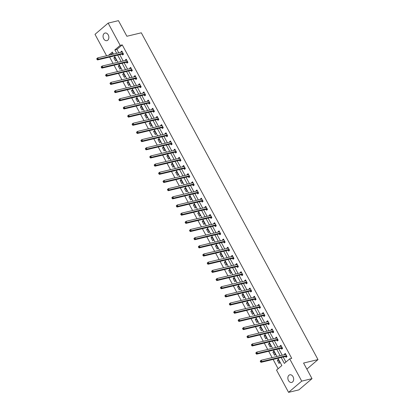<?xml version="1.0" encoding="UTF-8"?>
<svg xmlns="http://www.w3.org/2000/svg" width="413" height="413" viewBox="0 0 413 413"><rect width="100%" height="100%" fill="white"/><g stroke="black" fill="none" stroke-linecap="round" stroke-linejoin="round"><path stroke-width="0.62" d="M108.237 34.909A3.923 2.839 76.5 0 1 106.874 40.665A3.923 2.839 76.5 0 1 103.689 38.791A3.923 2.839 76.5 0 1 105.047 33.03A3.923 2.839 76.5 0 1 108.237 34.909M293.029 376.677A3.923 2.839 76.5 0 1 291.671 382.438A3.923 2.839 76.5 0 1 288.48 380.559A3.923 2.839 76.5 0 1 289.843 374.803A3.923 2.839 76.5 0 1 293.029 376.677M106.58 55.75L95 34.341L108.144 23.118L118.443 20.65L126.884 36.261L141.308 32.808L318 359.594L303.576 363.048L312.016 378.659L298.878 389.882L288.573 392.35L276.54 370.084L281.867 365.536L277.939 358.272M109.605 57.051L113.059 63.432M114.024 65.223L117.478 71.604M118.443 73.395L121.897 79.776M122.862 81.567L126.311 87.948M127.281 89.74L130.73 96.121M131.701 97.912L135.149 104.293M136.12 106.084L139.568 112.465M140.539 114.256L143.987 120.637M144.958 122.429L148.406 128.81M149.377 130.601L152.825 136.982M153.796 138.773L157.245 145.154M158.215 146.945L161.664 153.326M162.634 155.118L166.083 161.498M167.053 163.29L170.502 169.671M171.472 171.462L174.921 177.843M175.886 179.634L179.34 186.015M180.305 187.807L183.759 194.187M184.725 195.979L188.178 202.36M189.144 204.151L192.592 210.532M193.563 212.323L197.011 218.704M197.982 220.496L201.43 226.876M202.401 228.673L205.85 235.049M206.82 236.845L210.269 243.221M211.239 245.017L214.688 251.393M215.658 253.19L219.107 259.565M220.077 261.362L223.526 267.738M224.496 269.534L227.945 275.91M228.916 277.706L232.364 284.082M233.335 285.879L236.783 292.254M237.754 294.051L241.202 300.427M242.168 302.223L245.621 308.599M246.587 310.395L250.041 316.771M251.006 318.568L254.46 324.943M255.425 326.74L258.874 333.115M259.844 334.912L263.293 341.288M264.263 343.084L267.712 349.46M268.682 351.256L272.131 357.632M273.101 359.429L278.13 368.726M306.859 369.114L318 359.594M112.837 52.921L110.663 54.774M279.906 362.655L278.207 359.511L277.319 360.27L279.018 363.414L279.906 362.655M275.492 354.483L273.788 351.339L272.9 352.098L274.604 355.242L275.492 354.483M271.073 346.311L269.369 343.167L268.481 343.926L270.185 347.07L271.073 346.311M266.653 338.139L264.95 334.995L264.062 335.754L265.765 338.897L266.653 338.139M262.234 329.966L260.536 326.822L259.648 327.581L261.346 330.72L262.234 329.966M257.815 321.794L256.117 318.65L255.229 319.409L256.927 322.548L257.815 321.794M253.396 313.622L251.698 310.478L250.81 311.237L252.508 314.376L253.396 313.622M248.977 305.45L247.279 302.306L246.391 303.065L248.089 306.203L248.977 305.45M244.558 297.277L242.859 294.133L241.972 294.892L243.67 298.031L244.558 297.277M240.139 289.105L238.44 285.961L237.552 286.72L239.251 289.859L240.139 289.105M235.72 280.933L234.021 277.789L233.133 278.548L234.832 281.687L235.72 280.933M231.301 272.756L229.602 269.617L228.714 270.376L230.413 273.514L231.301 272.756M226.882 264.583L225.183 261.444L224.295 262.203L225.994 265.342L226.882 264.583M222.462 256.411L220.764 253.272L219.876 254.026L221.575 257.17L222.462 256.411M218.043 248.239L216.345 245.1L215.457 245.854L217.155 248.998L218.043 248.239M213.624 240.067L211.926 236.928L211.038 237.681L212.736 240.825L213.624 240.067M209.21 231.894L207.507 228.756L206.619 229.509L208.322 232.653L209.21 231.894M204.791 223.722L203.088 220.583L202.2 221.337L203.903 224.481L204.791 223.722M200.372 215.55L198.668 212.411L197.781 213.165L199.484 216.309L200.372 215.55M195.953 207.378L194.255 204.239L193.367 204.993L195.065 208.137L195.953 207.378M191.534 199.205L189.835 196.061L188.947 196.82L190.646 199.964L191.534 199.205M187.115 191.033L185.416 187.889L184.528 188.648L186.227 191.792L187.115 191.033M182.696 182.861L180.997 179.717L180.109 180.476L181.808 183.62L182.696 182.861M178.277 174.689L176.578 171.545L175.69 172.304L177.389 175.448L178.277 174.689M173.858 166.516L172.159 163.372L171.271 164.131L172.97 167.275L173.858 166.516M169.438 158.344L167.74 155.2L166.852 155.959L168.55 159.103L169.438 158.344M165.019 150.172L163.321 147.028L162.433 147.787L164.131 150.931L165.019 150.172M160.6 142L158.902 138.856L158.014 139.615L159.712 142.759L160.6 142M156.181 133.827L154.483 130.684L153.595 131.442L155.293 134.586L156.181 133.827M151.762 125.655L150.064 122.511L149.176 123.27L150.874 126.414L151.762 125.655M147.343 117.483L145.644 114.339L144.756 115.098L146.455 118.242L147.343 117.483M142.929 109.311L141.225 106.167L140.337 106.926L142.041 110.07L142.929 109.311M138.51 101.139L136.806 97.995L135.918 98.753L137.622 101.897L138.51 101.139M134.091 92.966L132.387 89.822L131.499 90.581L133.203 93.725L134.091 92.966M129.672 84.794L127.973 81.65L127.085 82.409L128.784 85.553L129.672 84.794M125.253 76.622L123.554 73.478L122.666 74.237L124.365 77.381L125.253 76.622M120.833 68.45L119.135 65.306L118.247 66.065L119.946 69.208L120.833 68.45M116.414 60.277L114.716 57.133L113.828 57.892L115.526 61.036L116.414 60.277M281.155 357.498L284.35 363.414L289.678 358.861L291.738 358.37L122.243 44.888L116.915 49.436L118.753 52.838M119.718 54.63L123.172 61.01M124.137 62.802L127.591 69.183M128.557 70.974L132.005 77.355M132.976 79.146L136.424 85.527M137.395 87.319L140.843 93.699M141.814 95.491L145.262 101.872M146.233 103.663L149.682 110.044M150.652 111.835L154.101 118.216M155.071 120.007L158.52 126.388M159.49 128.18L162.939 134.561M163.909 136.352L167.358 142.733M168.328 144.524L171.777 150.905M172.748 152.696L176.196 159.077M177.167 160.869L180.615 167.25M181.581 169.041L185.034 175.422M186 177.213L189.453 183.594M190.419 185.385L193.873 191.766M194.838 193.558L198.286 199.938M199.257 201.73L202.706 208.111M203.676 209.902L207.125 216.283M208.095 218.074L211.544 224.455M212.514 226.252L215.963 232.627M216.933 234.424L220.382 240.8M221.353 242.596L224.801 248.972M225.772 250.768L229.22 257.144M230.191 258.941L233.639 265.316M234.61 267.113L238.058 273.489M239.029 275.285L242.477 281.661M243.448 283.457L246.897 289.833M247.862 291.63L251.316 298.005M252.281 299.802L255.735 306.178M256.7 307.974L260.154 314.35M261.119 316.146L264.568 322.522M265.538 324.319L268.987 330.694M269.957 332.491L273.406 338.866M274.377 340.663L277.825 347.039M278.796 348.835L282.244 355.211M283.215 357.008L285.946 362.051M285.667 356.496L286.121 357.343L287.009 356.589L285.311 353.445L284.423 354.204L284.66 354.638M281.248 348.324L281.707 349.171L282.595 348.417L280.892 345.273L280.004 346.032L280.241 346.466M276.829 340.152L277.288 340.999L278.176 340.245L276.473 337.101L275.585 337.86L275.822 338.293M272.41 331.98L272.869 332.826L273.757 332.067L272.053 328.929L271.165 329.688L271.403 330.121M267.991 323.807L268.45 324.654L269.338 323.895L267.639 320.756L266.752 321.515L266.984 321.944M263.571 315.635L264.031 316.482L264.919 315.723L263.22 312.584L262.332 313.338L262.565 313.772M259.152 307.463L259.612 308.31L260.5 307.551L258.801 304.412L257.913 305.166L258.146 305.599M254.733 299.291L255.193 300.137L256.081 299.379L254.382 296.24L253.494 296.993L253.727 297.427M250.314 291.119L250.774 291.965L251.662 291.206L249.963 288.067L249.075 288.821L249.307 289.255M245.895 282.946L246.355 283.793L247.242 283.034L245.544 279.895L244.656 280.649L244.888 281.083M241.476 274.774L241.935 275.621L242.823 274.862L241.125 271.723L240.237 272.477L240.469 272.91M237.057 266.602L237.516 267.448L238.404 266.69L236.706 263.551L235.818 264.305L236.05 264.738M232.638 258.43L233.097 259.276L233.985 258.517L232.287 255.373L231.399 256.132L231.631 256.566M228.224 250.257L228.678 251.104L229.566 250.345L227.868 247.201L226.98 247.96L227.217 248.394M223.805 242.085L224.259 242.932L225.147 242.173L223.448 239.029L222.561 239.788L222.798 240.221M219.386 233.913L219.84 234.76L220.728 234.001L219.029 230.857L218.141 231.616L218.379 232.049M214.966 225.741L215.426 226.587L216.314 225.828L214.61 222.684L213.722 223.443L213.96 223.877M210.547 217.568L211.007 218.415L211.895 217.656L210.191 214.512L209.303 215.271L209.541 215.705M206.128 209.396L206.588 210.243L207.476 209.484L205.772 206.34L204.884 207.099L205.122 207.532M201.709 201.224L202.169 202.071L203.057 201.312L201.358 198.168L200.47 198.927L200.703 199.36M197.29 193.052L197.75 193.898L198.638 193.139L196.939 189.995L196.051 190.754L196.283 191.188M192.871 184.879L193.33 185.726L194.218 184.967L192.52 181.823L191.632 182.582L191.864 183.016M188.452 176.707L188.911 177.554L189.799 176.795L188.101 173.651L187.213 174.41L187.445 174.844M184.033 168.535L184.492 169.382L185.38 168.623L183.682 165.479L182.794 166.238L183.026 166.671M179.614 160.363L180.073 161.209L180.961 160.451L179.263 157.307L178.375 158.065L178.607 158.499M175.195 152.191L175.654 153.037L176.542 152.278L174.844 149.134L173.956 149.893L174.188 150.327M170.775 144.018L171.235 144.865L172.123 144.106L170.424 140.962L169.536 141.721L169.769 142.155M166.356 135.846L166.816 136.693L167.704 135.934L166.005 132.79L165.117 133.549L165.35 133.982M161.937 127.674L162.397 128.52L163.285 127.762L161.586 124.618L160.698 125.376L160.936 125.81M157.523 119.502L157.978 120.348L158.866 119.589L157.167 116.445L156.279 117.204L156.517 117.638M153.104 111.329L153.559 112.176L154.447 111.417L152.748 108.273L151.86 109.032L152.098 109.466M148.685 103.157L149.145 104.004L150.033 103.245L148.329 100.101L147.441 100.86L147.678 101.293M144.266 94.985L144.726 95.831L145.613 95.073L143.91 91.929L143.022 92.688L143.259 93.121M139.847 86.813L140.306 87.659L141.194 86.9L139.491 83.756L138.603 84.515L138.84 84.949M135.428 78.64L135.887 79.487L136.775 78.728L135.077 75.584L134.189 76.343L134.421 76.777M131.009 70.468L131.468 71.315L132.356 70.556L130.658 67.412L129.77 68.171L130.002 68.604M126.59 62.296L127.049 63.143L127.937 62.384L126.239 59.24L125.351 59.999L125.583 60.432M122.171 54.124L122.63 54.97L123.518 54.211L121.82 51.067L120.932 51.826L121.164 52.26M312.016 378.659L301.717 381.127L288.573 392.35M108.144 23.118L120.178 45.378L114.85 49.932L116.693 53.329M122.243 44.888L120.178 45.378M289.678 358.861L301.717 381.127M117.659 55.125L121.107 61.501M122.078 63.297L125.526 69.673M126.497 71.47L129.945 77.845M130.916 79.642L134.364 86.018M135.335 87.814L138.783 94.195M139.754 95.986L143.203 102.367M144.173 104.159L147.622 110.539M148.592 112.331L152.041 118.712M153.011 120.503L156.46 126.884M157.43 128.675L160.879 135.056M161.85 136.848L165.298 143.228M166.269 145.02L169.717 151.401M170.688 153.192L174.136 159.573M175.102 161.364L178.555 167.745M179.521 169.536L182.974 175.917M183.94 177.709L187.388 184.09M188.359 185.881L191.808 192.262M192.778 194.053L196.227 200.434M197.197 202.225L200.646 208.606M201.616 210.398L205.065 216.779M206.035 218.57L209.484 224.951M210.454 226.742L213.903 233.123M214.874 234.914L218.322 241.295M219.293 243.087L222.741 249.467M223.712 251.259L227.16 257.64M228.131 259.431L231.579 265.812M232.55 267.603L235.999 273.984M236.969 275.776L240.418 282.156M241.383 283.948L244.837 290.329M245.802 292.12L249.256 298.501M250.221 300.292L253.67 306.673M254.64 308.465L258.089 314.845M259.059 316.637L262.508 323.018M263.479 324.809L266.927 331.19M267.898 332.981L271.346 339.362M272.317 341.153L275.765 347.534M276.736 349.326L280.184 355.707M113.472 54.103L112.367 52.053L108.604 55.265M276.968 356.476L273.52 350.1M272.549 348.304L269.1 341.928M268.13 340.131L264.681 333.75M263.711 331.959L260.262 325.578M259.292 323.787L255.843 317.406M254.873 315.615L251.424 309.234M250.454 307.442L247.005 301.062M246.034 299.27L242.586 292.889M241.615 291.098L238.167 284.717M237.196 282.926L233.748 276.545M232.777 274.753L229.329 268.373M228.363 266.581L224.909 260.2M223.944 258.409L220.49 252.028M219.525 250.237L216.076 243.856M215.106 242.064L211.657 235.684M210.687 233.892L207.238 227.511M206.268 225.72L202.819 219.339M201.849 217.548L198.4 211.167M197.429 209.376L193.981 202.995M193.01 201.203L189.562 194.822M188.591 193.031L185.143 186.65M184.172 184.859L180.724 178.478M179.753 176.687L176.305 170.306M175.334 168.514L171.885 162.133M170.915 160.342L167.466 153.961M166.496 152.17L163.047 145.789M162.082 143.998L158.628 137.617M157.663 135.825L154.209 129.445M153.244 127.653L149.79 121.272M148.825 119.481L145.376 113.1M144.405 111.309L140.957 104.928M139.986 103.136L136.538 96.756M135.567 94.964L132.119 88.583M131.148 86.792L127.7 80.411M126.729 78.62L123.281 72.239M122.31 70.447L118.861 64.067M117.891 62.275L114.442 55.894M116.915 49.436L114.85 49.932M285.574 353.926L284.423 354.204M278.47 359.991L277.319 360.27M274.051 351.819L272.9 352.098M281.155 345.753L280.004 346.032M269.632 343.647L268.481 343.926M276.736 337.581L275.585 337.86M265.213 335.475L264.062 335.754M272.317 329.409L271.165 329.688M260.794 327.303L259.648 327.581M267.898 321.237L266.752 321.515M256.375 319.13L255.229 319.409M263.479 313.064L262.332 313.338M251.956 310.958L250.81 311.237M259.059 304.892L257.913 305.166M247.537 302.786L246.391 303.065M254.64 296.72L253.494 296.993M243.118 294.614L241.972 294.892M250.221 288.548L249.075 288.821M238.699 286.441L237.552 286.72M245.802 280.375L244.656 280.649M234.285 278.269L233.133 278.548M241.388 272.203L240.237 272.477M229.865 270.097L228.714 270.376M236.969 264.031L235.818 264.305M225.446 261.925L224.295 262.203M232.55 255.859L231.399 256.132M221.027 253.752L219.876 254.026M228.131 247.686L226.98 247.96M216.608 245.58L215.457 245.854M223.712 239.514L222.561 239.788M212.189 237.408L211.038 237.681M219.293 231.342L218.141 231.616M207.77 229.236L206.619 229.509M214.874 223.17L213.722 223.443M203.351 221.063L202.2 221.337M210.454 214.997L209.303 215.271M198.932 212.891L197.781 213.165M206.035 206.825L204.884 207.099M194.513 204.719L193.367 204.993M201.616 198.653L200.47 198.927M190.094 196.547L188.947 196.82M197.197 190.481L196.051 190.754M185.674 188.374L184.528 188.648M192.778 182.309L191.632 182.582M181.255 180.202L180.109 180.476M188.359 174.136L187.213 174.41M176.836 172.03L175.69 172.304M183.94 165.964L182.794 166.238M172.417 163.858L171.271 164.131M179.521 157.792L178.375 158.065M168.003 155.686L166.852 155.959M175.107 149.62L173.956 149.893M163.584 147.513L162.433 147.787M170.688 141.447L169.536 141.721M159.165 139.341L158.014 139.615M166.269 133.275L165.117 133.549M154.746 131.169L153.595 131.442M161.85 125.103L160.698 125.376M150.327 122.997L149.176 123.27M157.43 116.931L156.279 117.204M145.908 114.824L144.756 115.098M153.011 108.758L151.86 109.032M141.489 106.652L140.337 106.926M148.592 100.586L147.441 100.86M137.07 98.48L135.918 98.753M144.173 92.414L143.022 92.688M132.65 90.308L131.499 90.581M139.754 84.242L138.603 84.515M128.231 82.135L127.085 82.409M135.335 76.069L134.189 76.343M123.812 73.963L122.666 74.237M130.916 67.897L129.77 68.171M119.393 65.791L118.247 66.065M126.497 59.725L125.351 59.999M114.974 57.619L113.828 57.892M122.078 51.553L120.932 51.826M260.257 361.303L260.536 361.829L260.892 361.525L260.314 361.008L261.202 360.25L285.595 354.411A0.614 0.398 49.5 0 0 285.729 354.339L285.77 354.292M260.608 361.003L261.202 360.25L261.909 361.561L261.021 362.32L285.414 356.481A0.614 0.398 49.5 0 1 285.59 356.481L286.829 356.744M286.555 355.738L286.477 355.722A0.614 0.398 49.5 0 0 286.302 355.722L261.909 361.561L260.892 361.525M260.536 361.829L261.021 362.32M255.838 353.13L256.117 353.657L256.473 353.352L255.895 352.836L256.783 352.077L281.176 346.239A0.614 0.398 49.5 0 0 281.31 346.166L281.351 346.12M256.189 352.826L256.783 352.077L257.49 353.389L256.602 354.147L280.995 348.309A0.614 0.398 49.5 0 1 281.17 348.309L282.409 348.572M282.136 347.565L282.058 347.55A0.614 0.398 49.5 0 0 281.883 347.55L257.49 353.389L256.473 353.352M256.117 353.657L256.602 354.147M251.419 344.958L251.703 345.485L252.054 345.18L251.476 344.664L252.364 343.905L276.756 338.066A0.614 0.398 49.5 0 0 276.891 337.994L276.932 337.948M251.77 344.654L252.364 343.905L253.071 345.216L252.183 345.975L276.576 340.136A0.614 0.398 49.5 0 1 276.751 340.136L277.99 340.4M277.717 339.393L277.639 339.378A0.614 0.398 49.5 0 0 277.464 339.378L253.071 345.216L252.054 345.18M251.703 345.485L252.183 345.975M247 336.786L247.284 337.313L247.635 337.008L247.057 336.492L247.945 335.733L272.337 329.894A0.614 0.398 49.5 0 0 272.472 329.822L272.513 329.775M247.356 336.481L247.945 335.733L248.652 337.044L247.764 337.803L272.157 331.964A0.614 0.398 49.5 0 1 272.332 331.964L273.571 332.228M273.298 331.221L273.22 331.205A0.614 0.398 49.5 0 0 273.045 331.205L248.652 337.044L247.635 337.008M247.284 337.313L247.764 337.803M242.581 328.614L242.865 329.14L243.216 328.836L242.637 328.32L243.525 327.561L267.918 321.722A0.614 0.398 49.5 0 0 268.052 321.65L268.094 321.603M242.937 328.309L243.525 327.561L244.233 328.872L243.345 329.631L267.738 323.792A0.614 0.398 49.5 0 1 267.913 323.792L269.152 324.055M268.878 323.049L268.801 323.033A0.614 0.398 49.5 0 0 268.626 323.033L244.233 328.872L243.216 328.836M242.865 329.14L243.345 329.631M238.162 320.442L238.446 320.968L238.802 320.664L238.218 320.147L239.106 319.388L263.499 313.55A0.614 0.398 49.5 0 0 263.633 313.477L263.675 313.431M238.518 320.137L239.106 319.388L239.814 320.7L238.926 321.459L263.318 315.62A0.614 0.398 49.5 0 1 263.494 315.62L264.733 315.883M264.459 314.876L264.382 314.861A0.614 0.398 49.5 0 0 264.206 314.861L239.814 320.7L238.802 320.664M238.446 320.968L238.926 321.459M233.743 312.269L234.026 312.796L234.383 312.491L233.799 311.975L234.687 311.216L259.08 305.377A0.614 0.398 49.5 0 0 259.214 305.305L259.256 305.259M234.099 311.965L234.687 311.216L235.395 312.527L234.507 313.286L258.899 307.448A0.614 0.398 49.5 0 1 259.075 307.448L260.314 307.711M260.04 306.704L259.963 306.689A0.614 0.398 49.5 0 0 259.787 306.689L235.395 312.527L234.383 312.491M234.026 312.796L234.507 313.286M229.323 304.097L229.607 304.624L229.964 304.319L229.38 303.803L230.268 303.044L254.661 297.205A0.614 0.398 49.5 0 0 254.795 297.133L254.842 297.086M229.68 303.792L230.268 303.044L230.975 304.355L230.087 305.114L254.48 299.275A0.614 0.398 49.5 0 1 254.656 299.275L255.895 299.539M255.621 298.532L255.544 298.516A0.614 0.398 49.5 0 0 255.368 298.516L230.975 304.355L229.964 304.319M229.607 304.624L230.087 305.114M224.904 295.925L225.188 296.451L225.544 296.147L224.961 295.631L225.849 294.872L250.242 289.033A0.614 0.398 49.5 0 0 250.376 288.961L250.423 288.914M225.261 295.62L225.849 294.872L226.556 296.183L225.668 296.942L250.061 291.103A0.614 0.398 49.5 0 1 250.237 291.103L251.476 291.366M251.202 290.36L251.125 290.344A0.614 0.398 49.5 0 0 250.949 290.344L226.556 296.183L225.544 296.147M225.188 296.451L225.668 296.942M220.485 287.753L220.769 288.279L221.125 287.975L220.542 287.458L221.43 286.699L245.823 280.861A0.614 0.398 49.5 0 0 245.957 280.788L246.003 280.742M220.841 287.448L221.43 286.699L222.137 288.011L221.249 288.77L245.647 282.931A0.614 0.398 49.5 0 1 245.818 282.931L247.057 283.194M246.783 282.187L246.706 282.172A0.614 0.398 49.5 0 0 246.535 282.172L222.137 288.011L221.125 287.975M220.769 288.279L221.249 288.77M216.066 279.58L216.35 280.107L216.706 279.802L216.123 279.286L217.011 278.527L241.404 272.688A0.614 0.398 49.5 0 0 241.538 272.616L241.584 272.57M216.422 279.276L217.011 278.527L217.718 279.838L216.83 280.597L241.228 274.759A0.614 0.398 49.5 0 1 241.399 274.759L242.637 275.022M242.364 274.015L242.286 274A0.614 0.398 49.5 0 0 242.116 274L217.718 279.838L216.706 279.802M216.35 280.107L216.83 280.597M211.647 271.408L211.931 271.935L212.287 271.63L211.704 271.114L212.592 270.355L236.985 264.516A0.614 0.398 49.5 0 0 237.103 264.459L237.165 264.397M212.003 271.104L212.592 270.355L213.299 271.666L212.411 272.425L236.809 266.586A0.614 0.398 49.5 0 1 236.979 266.586L238.218 266.85M237.945 265.843L237.867 265.827A0.614 0.398 49.5 0 0 237.697 265.827L213.299 271.666L212.287 271.63M211.931 271.935L212.411 272.425M207.228 263.236L207.512 263.762L207.868 263.458L207.285 262.942L208.173 262.183L232.571 256.344A0.614 0.398 49.5 0 0 232.7 256.272L232.746 256.225M207.584 262.931L208.173 262.183L208.885 263.494L207.997 264.253L232.39 258.414A0.614 0.398 49.5 0 1 232.56 258.414L233.799 258.677M233.526 257.671L233.448 257.655A0.614 0.398 49.5 0 0 233.278 257.655L208.885 263.494L207.868 263.458M207.512 263.762L207.997 264.253M202.809 255.064L203.093 255.59L203.449 255.286L202.866 254.769L203.754 254.01L228.152 248.172A0.614 0.398 49.5 0 0 228.281 248.099L228.327 248.053M203.165 254.759L203.754 254.01L204.466 255.322L203.578 256.081L227.971 250.242A0.614 0.398 49.5 0 1 228.146 250.242L229.38 250.505M229.112 249.498L229.034 249.483A0.614 0.398 49.5 0 0 228.859 249.483L204.466 255.322L203.449 255.286M203.093 255.59L203.578 256.081M198.39 246.891L198.674 247.418L199.03 247.113L198.446 246.597L199.334 245.838L223.732 239.999A0.614 0.398 49.5 0 0 223.867 239.927L223.908 239.881M198.746 246.587L199.334 245.838L200.047 247.15L199.159 247.908L223.552 242.07A0.614 0.398 49.5 0 1 223.727 242.07L224.966 242.333M224.693 241.326L224.615 241.311A0.614 0.398 49.5 0 0 224.44 241.311L200.047 247.15L199.03 247.113M198.674 247.418L199.159 247.908M219.189 231.858L219.432 231.6M193.976 238.719L194.255 239.241L194.611 238.941L194.033 238.425L194.921 237.666L219.313 231.827A0.614 0.398 49.5 0 0 219.448 231.75L219.489 231.708M194.327 238.415L194.921 237.666L195.628 238.977L194.74 239.736L219.133 233.897A0.614 0.398 49.5 0 1 219.308 233.897L220.547 234.161M220.274 233.154L220.196 233.138A0.614 0.398 49.5 0 0 220.021 233.138L195.628 238.977L194.611 238.941M194.255 239.241L194.74 239.736M189.557 230.547L189.835 231.068L190.192 230.769L189.613 230.253L190.501 229.494L214.894 223.655A0.614 0.398 49.5 0 0 215.008 223.598L215.07 223.536M189.908 230.242L190.501 229.494L191.209 230.805L190.321 231.564L214.714 225.725A0.614 0.398 49.5 0 1 214.889 225.725L216.128 225.988M215.854 224.982L215.777 224.966A0.614 0.398 49.5 0 0 215.601 224.966L191.209 230.805L190.192 230.769M189.835 231.068L190.321 231.564M185.138 222.375L185.422 222.896L185.773 222.597L185.194 222.08L186.082 221.322L210.475 215.483A0.614 0.398 49.5 0 0 210.609 215.405L210.651 215.364M185.489 222.07L186.082 221.322L186.79 222.633L185.902 223.392L210.294 217.553A0.614 0.398 49.5 0 1 210.47 217.553L211.709 217.816M211.435 216.81L211.358 216.794A0.614 0.398 49.5 0 0 211.182 216.794L186.79 222.633L185.773 222.597M185.422 222.896L185.902 223.392M180.718 214.202L181.002 214.724L181.353 214.424L180.775 213.908L181.663 213.149L206.056 207.311A0.614 0.398 49.5 0 0 206.19 207.233L206.232 207.192M181.075 213.898L181.663 213.149L182.37 214.461L181.483 215.219L205.875 209.376A0.614 0.398 49.5 0 1 206.051 209.381L207.29 209.644M207.016 208.637L206.939 208.622A0.614 0.398 49.5 0 0 206.763 208.622L182.37 214.461L181.353 214.424M181.002 214.724L181.483 215.219M176.299 206.03L176.583 206.552L176.934 206.252L176.356 205.736L177.244 204.977L201.637 199.138A0.614 0.398 49.5 0 0 201.771 199.061L201.812 199.02M176.656 205.726L177.244 204.977L177.951 206.288L177.063 207.047L201.456 201.203A0.614 0.398 49.5 0 1 201.632 201.208L202.871 201.472M202.597 200.465L202.52 200.45A0.614 0.398 49.5 0 0 202.344 200.45L177.951 206.288L176.934 206.252M176.583 206.552L177.063 207.047M197.094 190.997L197.337 190.739M171.88 197.858L172.164 198.379L172.52 198.08L171.937 197.564L172.825 196.805L197.218 190.966A0.614 0.398 49.5 0 0 197.352 190.889L197.393 190.847M172.236 197.553L172.825 196.805L173.532 198.116L172.644 198.875L197.037 193.031A0.614 0.398 49.5 0 1 197.213 193.036L198.452 193.299M198.178 192.293L198.101 192.277A0.614 0.398 49.5 0 0 197.925 192.277L173.532 198.116L172.52 198.08M172.164 198.379L172.644 198.875M167.461 189.686L167.745 190.207L168.101 189.908L167.518 189.391L168.406 188.633L192.799 182.794A0.614 0.398 49.5 0 0 192.912 182.737L192.974 182.675M167.817 189.381L168.406 188.633L169.113 189.944L168.225 190.703L192.618 184.859A0.614 0.398 49.5 0 1 192.794 184.864L194.033 185.127M193.759 184.121L193.682 184.105A0.614 0.398 49.5 0 0 193.506 184.105L169.113 189.944L168.101 189.908M167.745 190.207L168.225 190.703M163.042 181.513L163.326 182.035L163.682 181.735L163.099 181.219L163.987 180.46L188.38 174.622A0.614 0.398 49.5 0 0 188.514 174.544L188.56 174.503M163.398 181.209L163.987 180.46L164.694 181.772L163.806 182.531L188.199 176.687A0.614 0.398 49.5 0 1 188.374 176.692L189.613 176.955M189.34 175.948L189.262 175.933A0.614 0.398 49.5 0 0 189.087 175.933L164.694 181.772L163.682 181.735M163.326 182.035L163.806 182.531M183.837 166.48L184.084 166.222M158.623 173.341L158.907 173.863L159.263 173.563L158.68 173.047L159.568 172.288L183.961 166.449A0.614 0.398 49.5 0 0 184.095 166.372L184.141 166.331M158.979 173.037L159.568 172.288L160.275 173.599L159.387 174.358L183.78 168.514A0.614 0.398 49.5 0 1 183.955 168.519L185.194 168.783M184.921 167.776L184.843 167.761A0.614 0.398 49.5 0 0 184.668 167.761L160.275 173.599L159.263 173.563M158.907 173.863L159.387 174.358M154.204 165.169L154.488 165.69L154.844 165.391L154.261 164.875L155.149 164.116L179.541 158.277A0.614 0.398 49.5 0 0 179.676 158.2L179.722 158.158M154.56 164.864L155.149 164.116L155.856 165.427L154.968 166.186L179.366 160.342A0.614 0.398 49.5 0 1 179.536 160.347L180.775 160.611M180.502 159.604L180.424 159.588A0.614 0.398 49.5 0 0 180.254 159.588L155.856 165.427L154.844 165.391M154.488 165.69L154.968 166.186M174.998 150.136L175.246 149.878M149.785 156.997L150.069 157.518L150.425 157.219L149.842 156.703L150.73 155.944L175.122 150.105A0.614 0.398 49.5 0 0 175.257 150.027L175.303 149.986M150.141 156.692L150.73 155.944L151.437 157.255L150.549 158.014L174.947 152.17A0.614 0.398 49.5 0 1 175.117 152.175L176.356 152.438M176.083 151.432L176.005 151.416A0.614 0.398 49.5 0 0 175.835 151.411L151.437 157.255L150.425 157.219M150.069 157.518L150.549 158.014M145.366 148.825L145.65 149.346L146.006 149.047L145.422 148.53L146.31 147.771L170.703 141.933A0.614 0.398 49.5 0 0 170.822 141.876L170.884 141.814M145.722 148.52L146.31 147.771L147.018 149.083L146.13 149.842L170.528 143.998A0.614 0.398 49.5 0 1 170.698 144.003L171.937 144.266M171.663 143.259L171.586 143.244A0.614 0.398 49.5 0 0 171.416 143.239L147.018 149.083L146.006 149.047M145.65 149.346L146.13 149.842M140.947 140.652L141.231 141.174L141.587 140.874L141.003 140.358L141.891 139.599L166.289 133.76A0.614 0.398 49.5 0 0 166.418 133.683L166.465 133.642M141.303 140.348L141.891 139.599L142.604 140.91L141.716 141.669L166.109 135.825A0.614 0.398 49.5 0 1 166.279 135.831L167.518 136.094M167.244 135.087L167.167 135.072A0.614 0.398 49.5 0 0 166.997 135.066L142.604 140.91L141.587 140.874M141.231 141.174L141.716 141.669M161.741 125.619L161.989 125.361M136.527 132.48L136.811 133.001L137.168 132.702L136.584 132.186L137.472 131.427L161.87 125.588A0.614 0.398 49.5 0 0 161.999 125.511L162.046 125.464M136.884 132.175L137.472 131.427L138.185 132.738L137.297 133.497L161.689 127.653A0.614 0.398 49.5 0 1 161.865 127.658L163.099 127.922M162.825 126.915L162.753 126.899A0.614 0.398 49.5 0 0 162.577 126.894L138.185 132.738L137.168 132.702M136.811 133.001L137.297 133.497M132.108 124.308L132.392 124.829L132.749 124.53L132.165 124.014L133.053 123.255L157.451 117.416A0.614 0.398 49.5 0 0 157.585 117.338L157.627 117.292M132.465 124.003L133.053 123.255L133.766 124.566L132.878 125.325L157.27 119.481A0.614 0.398 49.5 0 1 157.446 119.486L158.685 119.749M158.411 118.743L158.334 118.727A0.614 0.398 49.5 0 0 158.158 118.722L133.766 124.566L132.749 124.53M132.392 124.829L132.878 125.325M152.908 109.275L153.151 109.017M127.694 116.136L127.973 116.657L128.329 116.352L127.751 115.841L128.639 115.082L153.032 109.244A0.614 0.398 49.5 0 0 153.166 109.166L153.208 109.12M128.045 115.831L128.639 115.082L129.346 116.394L128.458 117.153L152.851 111.309A0.614 0.398 49.5 0 1 153.027 111.314L154.266 111.577M153.992 110.57L153.915 110.555A0.614 0.398 49.5 0 0 153.739 110.55L129.346 116.394L128.329 116.352M127.973 116.657L128.458 117.153M123.275 107.963L123.554 108.485L123.91 108.18L123.332 107.669L124.22 106.91L148.613 101.071A0.614 0.398 49.5 0 0 148.747 100.994L148.788 100.948M123.626 107.659L124.22 106.91L124.927 108.221L124.039 108.98L148.432 103.136A0.614 0.398 49.5 0 1 148.608 103.136L149.847 103.405M149.573 102.398L149.496 102.383A0.614 0.398 49.5 0 0 149.32 102.378L124.927 108.221L123.91 108.18M123.554 108.485L124.039 108.98M118.856 99.791L119.14 100.313L119.491 100.008L118.913 99.497L119.801 98.738L144.194 92.899A0.614 0.398 49.5 0 0 144.328 92.822L144.369 92.775M119.207 99.487L119.801 98.738L120.508 100.049L119.62 100.808L144.013 94.964A0.614 0.398 49.5 0 1 144.189 94.964L145.428 95.233M145.154 94.226L145.077 94.21A0.614 0.398 49.5 0 0 144.901 94.205L120.508 100.049L119.491 100.008M119.14 100.313L119.62 100.808M114.437 91.619L114.721 92.14L115.072 91.836L114.494 91.325L115.382 90.566L139.775 84.727A0.614 0.398 49.5 0 0 139.909 84.65L139.95 84.603M114.793 91.314L115.382 90.566L116.089 91.877L115.201 92.636L139.594 86.792A0.614 0.398 49.5 0 1 139.77 86.792L141.009 87.06M140.735 86.054L140.657 86.038A0.614 0.398 49.5 0 0 140.482 86.033L116.089 91.877L115.072 91.836M114.721 92.14L115.201 92.636M110.018 83.447L110.302 83.968L110.653 83.663L110.075 83.152L110.963 82.393L135.356 76.555A0.614 0.398 49.5 0 0 135.49 76.477L135.531 76.431M110.374 83.142L110.963 82.393L111.67 83.705L110.782 84.464L135.175 78.62A0.614 0.398 49.5 0 1 135.35 78.62L136.589 78.888M136.316 77.881L136.238 77.866A0.614 0.398 49.5 0 0 136.063 77.861L111.67 83.705L110.653 83.663M110.302 83.968L110.782 84.464M105.599 75.274L105.883 75.796L106.239 75.491L105.955 74.97L105.599 75.274L105.656 74.98L106.544 74.221L130.936 68.382A0.614 0.398 49.5 0 0 131.071 68.305L131.112 68.259M105.955 74.97L106.544 74.221L107.251 75.533L106.363 76.291L130.756 70.447A0.614 0.398 49.5 0 1 130.931 70.447L132.17 70.716M131.897 69.709L131.819 69.694A0.614 0.398 49.5 0 0 131.644 69.689L107.251 75.533L106.239 75.491M105.883 75.796L106.363 76.291M101.18 67.102L101.464 67.624L101.82 67.319L101.536 66.798L101.18 67.102L101.237 66.808L102.125 66.049L126.517 60.21A0.614 0.398 49.5 0 0 126.652 60.133L126.693 60.086M101.536 66.798L102.125 66.049L102.832 67.36L101.944 68.114L126.337 62.275A0.614 0.398 49.5 0 1 126.512 62.275L127.751 62.544M127.478 61.537L127.4 61.522A0.614 0.398 49.5 0 0 127.225 61.516L102.832 67.36L101.82 67.319M101.464 67.624L101.944 68.114M96.761 58.93L97.045 59.451L97.401 59.147L97.117 58.625L96.761 58.93L96.818 58.636L97.705 57.877L122.098 52.038A0.614 0.398 49.5 0 0 122.233 51.961L122.279 51.914M97.117 58.625L97.705 57.877L98.413 59.188L97.525 59.942L121.918 54.103A0.614 0.398 49.5 0 1 122.093 54.103L123.332 54.371M123.059 53.365L122.981 53.349A0.614 0.398 49.5 0 0 122.806 53.344L98.413 59.188L97.401 59.147M97.045 59.451L97.525 59.942M286.477 355.722L285.59 356.481M286.302 355.722L285.414 356.481M282.058 347.55L281.17 348.309M281.883 347.55L280.995 348.309M277.639 339.378L276.751 340.136M277.464 339.378L276.576 340.136M273.22 331.205L272.332 331.964M273.045 331.205L272.157 331.964M268.801 323.033L267.913 323.792M268.626 323.033L267.738 323.792M264.382 314.861L263.494 315.62M264.206 314.861L263.318 315.62M259.963 306.689L259.075 307.448M259.787 306.689L258.899 307.448M255.544 298.516L254.656 299.275M255.368 298.516L254.48 299.275M251.125 290.344L250.237 291.103M250.949 290.344L250.061 291.103M246.706 282.172L245.818 282.931M246.535 282.172L245.647 282.931M242.286 274L241.399 274.759M242.116 274L241.228 274.759M237.867 265.827L236.979 266.586M237.697 265.827L236.809 266.586M233.448 257.655L232.56 258.414M233.278 257.655L232.39 258.414M229.034 249.483L228.146 250.242M228.859 249.483L227.971 250.242M224.615 241.311L223.727 242.07M224.44 241.311L223.552 242.07M220.196 233.138L219.308 233.897M220.021 233.138L219.133 233.897M215.777 224.966L214.889 225.725M215.601 224.966L214.714 225.725M211.358 216.794L210.47 217.553M211.182 216.794L210.294 217.553M206.939 208.622L206.051 209.381M206.763 208.622L205.875 209.376M202.52 200.45L201.632 201.208M202.344 200.45L201.456 201.203M198.101 192.277L197.213 193.036M197.925 192.277L197.037 193.031M193.682 184.105L192.794 184.864M193.506 184.105L192.618 184.859M189.262 175.933L188.374 176.692M189.087 175.933L188.199 176.687M184.843 167.761L183.955 168.519M184.668 167.761L183.78 168.514M180.424 159.588L179.536 160.347M180.254 159.588L179.366 160.342M176.005 151.416L175.117 152.175M175.835 151.411L174.947 152.17M171.586 143.244L170.698 144.003M171.416 143.239L170.528 143.998M167.167 135.072L166.279 135.831M166.997 135.066L166.109 135.825M162.753 126.899L161.865 127.658M162.577 126.894L161.689 127.653M158.334 118.727L157.446 119.486M158.158 118.722L157.27 119.481M153.915 110.555L153.027 111.314M153.739 110.55L152.851 111.309M149.496 102.383L148.608 103.136M149.32 102.378L148.432 103.136M145.077 94.21L144.189 94.964M144.901 94.205L144.013 94.964M140.657 86.038L139.77 86.792M140.482 86.033L139.594 86.792M136.238 77.866L135.35 78.62M136.063 77.861L135.175 78.62M131.819 69.694L130.931 70.447M131.644 69.689L130.756 70.447M127.4 61.522L126.512 62.275M127.225 61.516L126.337 62.275M122.981 53.349L122.093 54.103M122.806 53.344L121.918 54.103"/></g></svg>
